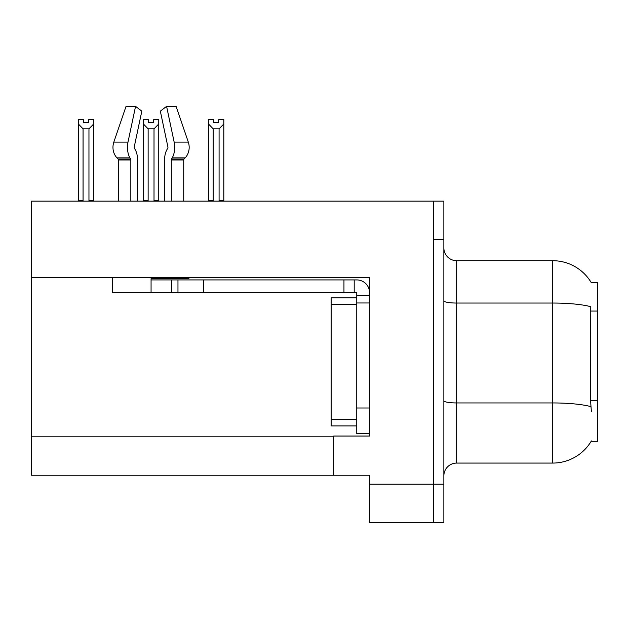 <?xml version="1.0" encoding="UTF-8"?>
<svg xmlns="http://www.w3.org/2000/svg" width="629" height="629" viewBox="0 0 629 629"><rect width="100%" height="100%" fill="white"/><g stroke="black" fill="none" stroke-linecap="round" stroke-linejoin="round"><path stroke-width="0.94" d="M31.45 277.483L369.577 277.483L369.577 407.993L356.761 407.993L356.761 433.609L369.577 433.609L369.577 407.993L369.577 436.046L333.708 436.046L333.708 475.233L31.45 475.233L31.45 201.154L433.609 201.154L433.609 522.628L369.577 522.628L369.577 484.204L433.609 484.204L433.609 522.628L443.854 522.628L443.854 484.204L433.609 484.204L433.609 239.578L443.854 239.578L443.854 484.204M333.708 475.233L369.577 475.233L369.577 484.204M591.394 411.838L590.568 400.712L590.757 306.708A44.824 7.784 180 0 0 552.726 303.044L552.726 260.705A44.824 44.824 0 0 1 591.26 282.641A44.824 44.824 0 0 0 552.726 260.705A44.824 44.824 0 0 1 591.166 282.484L597.55 282.484L597.55 441.299L591.166 441.299L591.394 440.913A44.824 44.824 0 0 1 552.726 463.07L456.662 463.07A12.808 12.808 0 0 0 443.854 475.878M433.609 201.154L443.854 201.154L443.854 239.578M591.166 282.484A44.824 44.824 0 0 0 552.726 260.705L456.662 260.705A12.808 12.808 0 0 1 443.854 247.897A12.808 12.808 0 0 0 456.662 260.705L456.662 463.07M218.695 122.734L213.577 122.734L218.695 122.734L218.695 119.699L223.822 119.699L223.822 123.952L219.081 128.843L213.192 128.843L213.192 200.509L212.563 201.154M219.71 201.154L219.081 200.509L219.081 128.843M219.081 200.509L223.822 200.509L223.822 201.154L223.822 123.952M213.192 128.843L208.451 123.952L208.451 119.699L213.577 119.699L213.577 122.734M213.192 200.509L208.451 200.509L208.451 201.154M208.451 123.952L208.451 200.509L208.451 123.952M154.648 201.154L154.019 200.509L154.019 128.843L148.13 128.843L148.13 200.509L147.5 201.154M148.515 122.734L153.633 122.734L148.515 122.734L148.515 119.699L143.388 119.699L143.388 201.154M153.633 122.734L153.633 119.699L158.76 119.699L158.76 200.509L154.019 200.509M158.76 123.952L154.019 128.843M148.13 128.843L143.388 123.952L143.388 200.509L148.13 200.509M158.76 200.509L158.76 201.154M88.571 122.734L83.453 122.734L88.571 122.734L88.571 119.699L93.697 119.699L93.697 123.952L88.956 128.843L83.067 128.843L83.067 200.509L78.326 200.509L78.326 201.154M83.067 128.843L78.326 123.952L78.326 119.699L83.453 119.699L83.453 122.734M83.067 200.509L82.438 201.154M78.326 123.952L78.326 200.509M93.697 123.952L93.697 200.509L88.956 200.509L88.956 128.843M89.585 201.154L88.956 200.509M93.697 200.509L93.697 201.154M171.316 201.154L171.316 159.963A1.282 0.676 90 0 1 171.536 159.011L172.22 157.848A14.09 7.422 -90 0 0 174.154 142.107L166.591 106.372L176.112 106.372L188.315 142.107A14.09 11.975 90 0 1 185.193 157.848L184.093 159.011A1.282 1.085 -90 0 0 183.731 159.963L183.731 201.154M143.388 123.952L143.388 200.509M188.912 277.483L188.912 278.639L151.07 278.639L151.07 279.921L177.968 279.921L177.968 292.729L112.654 292.729L112.654 277.483M137.578 201.154L137.578 159.963A14.09 7.422 90 0 0 135.117 149.474L134.433 148.31A1.282 0.676 -90 0 1 134.252 146.879L141.816 111.152L135.557 106.372L127.994 142.107A14.09 7.422 90 0 0 129.928 157.848L130.612 159.011A1.282 0.676 -90 0 1 130.832 159.963L130.832 201.154M118.417 201.154L118.417 159.963A1.282 1.085 90 0 0 118.055 159.011L116.947 157.848A14.09 11.975 -90 0 1 113.833 142.107L126.036 106.372L135.557 106.372M167.715 148.31A1.282 0.676 90 0 0 167.888 146.879A1.282 0.676 90 0 1 167.715 148.31L167.031 149.474A14.09 7.422 -90 0 0 164.57 159.963L164.57 201.154M134.252 146.879A1.282 0.676 -90 0 0 134.433 148.31L135.117 149.474M166.591 106.372L160.332 111.152L167.888 146.879M184.093 159.011A1.282 1.085 -90 0 0 183.731 159.963A1.282 1.085 -90 0 1 184.093 159.011L171.536 159.011M177.968 279.921L356.761 279.921A12.808 12.808 0 0 1 369.569 292.737M177.968 292.729L356.761 292.729L356.761 295.292L369.577 295.292M356.761 433.609L369.577 433.609M354.198 292.729L354.198 279.921M369.577 302.974L356.761 302.974L356.761 295.292M356.761 407.993L356.769 297.847L331.153 297.847L331.153 425.927L356.761 425.927M343.953 292.729L343.953 279.921M31.45 436.817L333.708 436.817M597.55 311.056L590.568 311.056M597.55 400.712L590.568 400.712M552.726 463.07L552.726 303.044L456.662 303.044A12.808 2.225 -0 0 1 443.854 300.819M590.89 406.641A44.824 7.784 180 0 0 552.726 402.945L456.662 402.945A12.808 2.225 0 0 1 443.854 400.72M151.07 292.729L151.07 279.921M183.731 159.963L171.316 159.963M130.832 159.963L118.417 159.963M127.994 142.107L113.833 142.107M188.315 142.107L174.154 142.107M129.928 157.848L116.947 157.848M185.193 157.848L172.22 157.848M130.612 159.011L118.055 159.011M203.584 292.729L203.584 279.921M171.568 292.729L171.568 279.921M331.153 419.519L356.761 419.519M331.153 304.255L356.761 304.255"/></g></svg>
